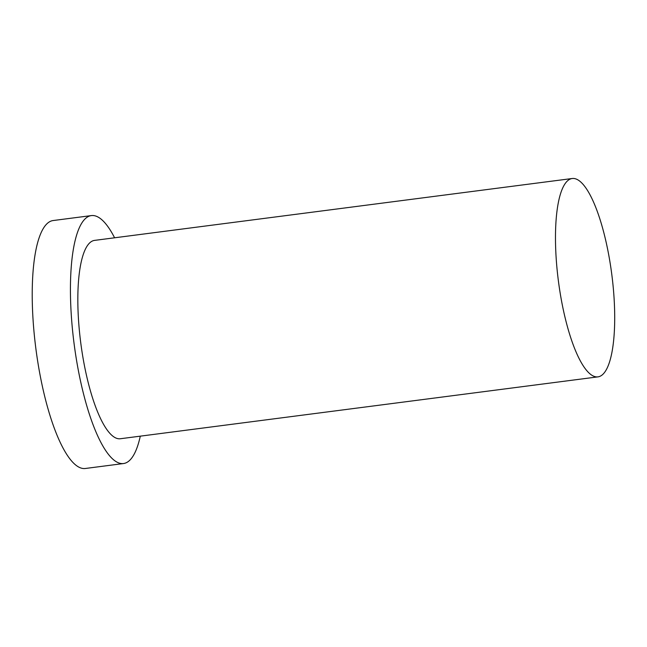 <?xml version="1.0" encoding="UTF-8"?>
<svg xmlns="http://www.w3.org/2000/svg" width="647" height="647" viewBox="0 0 647 647"><rect width="100%" height="100%" fill="white"/><g stroke="black" fill="none" stroke-linecap="round" stroke-linejoin="round"><path stroke-width="0.97" d="M556.509 262.844A100.01 26.899 82.6 0 0 597.941 376.869A100.01 26.899 82.6 0 0 611.763 274.231A100.01 26.899 82.6 0 0 572.239 178.507A100.01 26.899 82.6 0 0 556.509 262.844M114.6 237.789A125.017 33.62 82.6 0 0 91.381 215.588L53.167 220.538A125.017 33.62 82.6 0 0 33.507 325.951A125.017 33.62 82.6 0 0 85.291 468.493L123.504 463.543A125.017 33.62 82.6 0 0 140.294 436.159M91.381 215.588A125.017 33.62 82.6 0 0 71.72 321.001A125.017 33.62 82.6 0 0 123.504 463.543M572.239 178.507L94.591 240.385A100.01 26.899 82.6 0 0 78.861 324.713A100.01 26.899 82.6 0 0 120.293 438.747L597.941 376.869"/></g></svg>
